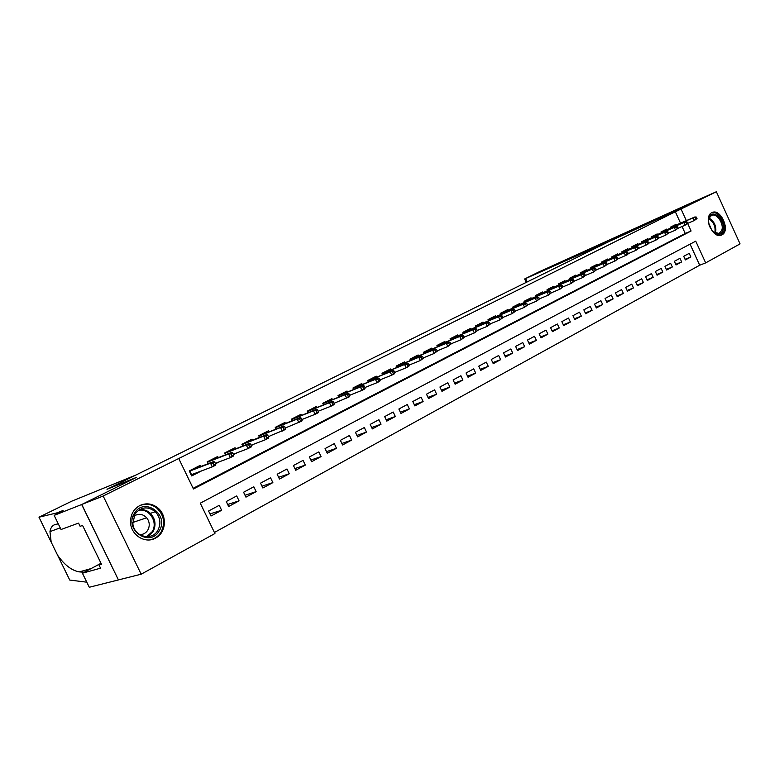 <?xml version="1.0" encoding="UTF-8"?>
<svg xmlns="http://www.w3.org/2000/svg" width="779" height="779" viewBox="0 0 779 779"><rect width="100%" height="100%" fill="white"/><g stroke="black" fill="none" stroke-linecap="round" stroke-linejoin="round"><path stroke-width="1.17" d="M139.753 505.59C145.916 502.767 151.808 503.429 157.416 507.577C167.466 514.997 166.433 532.758 155.518 538.094C145.147 544.219 130.482 534.861 130.531 521.94C130.609 514.481 133.686 509.038 139.753 505.59M711.86 212.667L712.016 212.589C720.624 207.935 730.809 230.788 721.958 234.868L721.558 235.063C712.902 239.416 702.97 216.504 711.86 212.667M54.15 515.386L81.678 504.519L136.237 477.508L107.015 489.3L135.926 475.024L71.658 501.218L38.989 517.207L57.159 512.825L63.089 510.469L54.15 515.386L61.044 529.506L78.562 523.108L80.13 526.322L82.564 525.445L101.494 564.259L98.982 564.97L100.549 568.173L82.408 573.208L89.273 587.259L118.437 579.936L81.776 504.471L136.51 477.371L107.278 489.163L624.407 233.953L662.199 217.146L687.76 204.488L716.349 191.741L740.05 243.915L705.647 262.893L695.735 241.159L200.281 503.176L214.926 533.527L141.174 574.201L103.159 496.019L178.742 458.51L193.435 488.978L691.1 231.003L687.623 223.388M214.41 532.476L699.717 265.211L705.647 262.893M118.535 579.888L141.174 574.201M200.573 466.553L200.047 465.452L189.248 470.925L191.673 475.94L201.615 470.876M218.256 457.565L217.74 456.494L207.175 461.85L208.061 463.69M235.57 448.762L235.073 447.721L224.712 452.959L225.569 454.741M252.532 440.145L252.045 439.122L241.899 444.254L242.727 445.987M269.154 431.693L268.677 430.69L258.735 435.724L259.534 437.409M285.435 423.425L284.968 422.442L275.23 427.369L276.009 428.995M301.405 415.314L300.947 414.35L291.395 419.18L292.154 420.767M317.053 407.359L316.605 406.414L307.247 411.156L307.978 412.695M332.399 399.569L331.961 398.634L322.779 403.288L323.499 404.788M347.453 391.915L347.025 391.009L338.018 395.566L338.709 397.027M362.216 384.417L361.797 383.521L352.965 388L353.637 389.422M376.705 377.065L376.286 376.179L367.62 380.571L368.282 381.963M390.922 369.85L390.513 368.983L382.012 373.287L382.645 374.641M404.866 362.761L404.467 361.904L396.122 366.13L396.745 367.464M418.566 355.808L418.167 354.971L409.978 359.119L410.591 360.414M432.014 348.982L431.624 348.155L423.581 352.225L424.175 353.491M445.218 342.273L444.838 341.465L436.941 345.457L437.516 346.704M458.188 335.691L457.809 334.892L450.048 338.816L450.622 340.034M470.925 329.225L470.555 328.436L462.93 332.292L463.495 333.48M483.438 322.866L483.077 322.087L475.589 325.885L476.135 327.053M495.736 316.625L495.376 315.855L488.024 319.585L488.55 320.734M507.82 310.49L507.47 309.74L500.235 313.401L500.761 314.521M519.7 304.462L519.35 303.713L512.241 307.316L512.757 308.416M531.375 298.542L531.035 297.802L524.043 301.337L524.549 302.418M542.856 292.709L542.515 291.979L535.65 295.465L536.137 296.526M554.142 286.984L553.811 286.263L547.053 289.681L547.54 290.723M565.242 281.346L564.911 280.635L558.27 284.004L558.747 285.026M576.168 275.805L575.837 275.104L569.303 278.415L569.77 279.418M586.908 270.352L586.587 269.661L580.16 272.913L580.618 273.906M597.474 264.987L597.162 264.305L590.833 267.509L591.29 268.482M607.873 259.709L607.562 259.037L601.339 262.182L601.787 263.146M618.107 254.519L617.796 253.847L611.681 256.953L612.109 257.898M628.186 249.407L627.874 248.744L621.846 251.792L622.275 252.727M638.098 244.372L637.797 243.72L631.866 246.719L632.285 247.644M647.855 239.416L647.563 238.773L641.721 241.733L642.139 242.639M657.466 234.547L657.174 233.904L651.429 236.816L651.838 237.702M666.931 229.737L666.639 229.104L660.981 231.976L661.381 232.853M685.053 259.29L690.856 256.973L685.345 259.943L683.689 256.31L689.201 253.35L690.856 256.973M675.763 264.295L681.654 261.939L676.065 264.948L674.39 261.296L679.989 258.297L681.654 261.939M666.327 269.359L672.316 266.983L666.639 270.04L664.954 266.35L670.631 263.312L672.316 266.983M656.755 274.51L662.832 272.095L657.067 275.211L655.363 271.491L661.137 268.404L662.832 272.095M647.018 279.749L653.201 277.295L647.349 280.459L645.625 276.711L651.487 273.575L653.201 277.295M637.134 285.056L643.415 282.582L637.465 285.786L635.732 282.017L641.692 278.824L643.415 282.582M627.095 290.46L633.473 287.948L627.436 291.21L625.683 287.402L631.74 284.16L633.473 287.948M616.89 295.942L623.375 293.401L617.241 296.711L615.478 292.875L621.623 289.584L623.375 293.401M606.52 301.512L613.112 298.932L606.88 302.301L605.098 298.445L611.349 295.095L613.112 298.932M595.974 307.179L602.693 304.56L596.354 307.987L594.552 304.092L600.901 300.694L602.693 304.56M585.263 312.934L592.089 310.285L585.652 313.762L583.831 309.838L590.287 306.381L592.089 310.285M574.376 318.786L581.319 316.099L574.766 319.633L572.935 315.68L579.498 312.165L581.319 316.099M563.295 324.736L570.364 322.019L563.704 325.612L561.854 321.62L568.524 318.046L570.364 322.019M552.038 330.783L559.225 328.027L552.457 331.679L550.587 327.667L557.375 324.025L559.225 328.027M540.587 336.937L547.9 334.142L541.015 337.862L539.126 333.811L546.03 330.111L547.9 334.142M528.931 343.188L536.38 340.355L529.379 344.143L527.471 340.053L534.491 336.294L536.38 340.355M517.081 349.557L524.666 346.684L517.538 350.531L515.62 346.412L522.758 342.585L524.666 346.684M505.016 356.032L512.738 353.121L505.493 357.035L503.555 352.877L510.82 348.982L512.738 353.121M492.747 362.615L500.615 359.674L493.234 363.657L491.276 359.46L498.667 355.497L500.615 359.674M480.253 369.314L488.267 366.334L480.75 370.385L478.773 366.159L486.3 362.128L488.267 366.334M467.536 376.14L475.696 373.122L468.052 377.25L466.056 372.985L473.72 368.876L475.696 373.122M454.585 383.083L462.911 380.025L455.121 384.222L453.105 379.928L460.905 375.741L462.911 380.025M441.401 390.152L449.882 387.056L441.956 391.331L439.921 386.997L447.857 382.742L449.882 387.056M427.973 397.358L436.62 394.213L428.547 398.575L426.483 394.193L434.575 389.86L436.62 394.213M414.292 404.691L423.114 401.506L414.886 405.947L412.802 401.526L421.04 397.115L423.114 401.506M400.357 412.159L409.355 408.936L400.971 413.464L398.867 409.004L407.261 404.505L409.355 408.936M386.15 419.764L395.333 416.502L386.793 421.118L384.66 416.619L393.22 412.033L395.333 416.502M371.68 427.515L381.038 424.214L372.343 428.917L370.191 424.38L378.906 419.706L381.038 424.214M356.918 435.412L366.481 432.082L357.61 436.873L355.438 432.287L364.319 427.525L366.481 432.082M341.874 443.465L351.631 440.096L342.585 444.975L340.394 440.349L349.45 435.49L351.631 440.096M326.528 451.674L336.499 448.266L327.277 453.242L325.057 448.577L334.288 443.621L336.499 448.266M310.879 460.048L321.065 456.591L311.658 461.674L309.409 456.961L318.835 451.908L321.065 456.591M294.91 468.578L305.319 465.092L295.718 470.273L293.449 465.521L303.06 460.36L305.319 465.092M278.619 477.284L289.262 473.768L279.466 479.056L277.168 474.245L286.974 468.987L289.262 473.768M261.987 486.164L272.864 482.61L262.874 488.005L260.546 483.155L270.556 477.79L272.864 482.61M245.015 495.22L256.145 491.646L245.94 497.148L243.584 492.25L253.808 486.768L256.145 491.646M227.672 504.461L239.065 500.858L228.646 506.486L226.27 501.53L236.699 495.941L239.065 500.858M699.717 265.211L690.097 244.139M219.24 505.298L208.577 511.014L210.992 516.019L221.625 510.274L219.24 505.298M680.525 223.164L675.335 211.791L178.742 458.51M193.134 488.345L685.228 233.476L682.063 226.533M676.25 225.014L675.968 224.381L670.388 227.205L670.787 228.072M349.927 395.742L349.031 393.843L347.483 394.632L348.388 396.53L349.927 395.742L349.469 396.754L334.152 403.249M318.786 411.01L318.221 411.37M303.158 419.005L301.989 419.657M287.217 427.155L285.416 428.109M270.956 435.48L268.502 436.746M251.218 445.559L254.227 444.03M233.573 454.566L237.05 452.794M215.54 463.768L219.522 461.733M81.776 504.471L103.159 496.019M675.335 211.791L716.349 191.741M686.367 220.632L681.158 209.21M685.228 233.476L691.1 231.003M209.97 513.897L221.625 510.274M318.202 411.312L318.815 411.069M301.94 419.54L303.187 419.053M302.203 420.105L301.278 418.157L299.633 418.995L300.567 420.942L302.203 420.105L301.833 421.098L287.237 427.184M285.64 428.567L284.695 426.6L283.02 427.447L283.965 429.424L285.64 428.567L285.299 429.55L270.965 435.49M149.422 504.032L149.704 504.607M697.001 218.539L696.319 217.059L695.394 217.536L696.066 219.016L697.001 218.539L694.401 220.476L693.183 217.808L670.563 227.595M696.066 219.016L694.401 220.476L687.565 223.417M695.394 217.536L693.183 217.808L694.858 216.961L670.524 227.487M696.319 217.059L694.858 216.961M709.202 217.39C712.727 207.516 726.749 221.674 722.688 230.915C719.299 240.925 705.044 226.718 709.202 217.39M713.447 232.103L719.114 233.447L721.607 230.662C724.509 224.245 716.729 212.54 711.48 215.462L709.114 218.139L708.588 220.389M711.665 230.117L708.744 223.067M720.653 235.346L723.681 231.908C727.206 224.099 717.946 209.785 711.373 212.949M134.436 513.303C144.125 496.398 169.773 514.773 159.247 530.82C149.938 547.978 123.559 529.603 134.436 513.303M157.864 530.324C161.253 523.576 160.386 517.373 155.284 511.696C147.659 505.951 140.863 506.749 134.903 514.111L132.858 523.712C133.9 536.809 151.944 541.434 157.864 530.324M139.694 534.667C143.151 534.637 145.848 533.128 147.776 530.158C150.026 525.854 149.675 521.726 146.705 517.782C142.723 513.799 138.438 513.264 133.842 516.195M149.909 539.866C154.7 538.951 158.419 536.361 161.068 532.106C165.469 523.021 163.999 514.968 156.647 507.957C151.097 503.838 145.264 503.156 139.159 505.912M526.234 282.397L524.647 278.97L537.958 272.377L687.799 204.468L662.335 217.078L609.519 241.295L525.601 278.561L527.169 281.94M524.647 278.97L525.601 278.561M57.159 512.825L57.588 513.682M58.308 523.897L56.069 524.296C52.699 524.929 50.664 527.373 49.963 531.619L51.171 542.096L57.607 555.242C64.453 564.989 71.697 570.53 79.331 571.883L84.171 572.263M57.607 555.242L69.75 580.063L86.8 582.186M81.678 504.519L118.437 579.936M149.062 503.984L149.325 504.529M101.017 563.285L82.408 573.208M101.251 563.762L98.982 564.97M687.643 223.32L686.961 221.83L686.017 222.307L686.698 223.797L687.643 223.32L685.023 225.267L683.796 222.58L661.157 232.366M686.698 223.797L685.023 225.267L678.071 228.247M686.017 222.307L683.796 222.58L685.501 221.713L661.108 232.259M686.961 221.83L685.501 221.713M678.139 228.169L677.457 226.67L676.493 227.156L677.185 228.656L678.139 228.169L675.51 230.126L674.273 227.429L651.604 237.206M677.185 228.656L675.51 230.126L668.44 233.164M676.493 227.156L674.273 227.429L675.997 226.543L651.556 237.098M677.457 226.67L675.997 226.543M668.489 233.096L667.798 231.587L666.824 232.084L667.515 233.593L668.489 233.096L665.841 235.073L664.584 232.346L641.896 242.123M667.515 233.593L665.841 235.073L658.644 238.15M666.824 232.084L664.584 232.346L666.347 231.451L641.847 242.006M667.798 231.587L666.347 231.451M658.683 238.101L657.982 236.582L656.999 237.079L657.7 238.608L658.683 238.101L656.015 240.098L654.75 237.342L632.042 247.118M657.7 238.608L656.015 240.098L648.703 243.214L648.011 241.656L647.008 242.162L647.719 243.7L648.722 243.194L647.836 244.275L638.585 248.365L637.884 246.807L636.862 247.333L637.573 248.881L638.595 248.365L635.888 250.38L628.302 253.613L627.582 252.055L626.55 252.581L627.27 254.149L628.302 253.613L627.446 254.694L617.835 258.94M656.999 237.079L654.75 237.342L656.531 236.436L631.993 247.001M657.982 236.582L656.531 236.436M647.719 243.7L646.025 245.19L644.759 242.425L622.031 252.192M647.008 242.162L644.759 242.425L646.57 241.509L621.973 252.075M648.011 241.656L646.57 241.509M637.573 248.881L635.888 250.38L634.603 247.586L611.856 257.343M636.862 247.333L634.603 247.586L636.443 246.651L611.797 257.226M637.884 246.807L636.443 246.651M627.27 254.149L625.576 255.648L624.281 252.834L601.524 262.581M626.55 252.581L624.281 252.834L626.15 251.89L601.466 262.455M627.582 252.055L626.15 251.89M617.844 258.959L617.114 257.382L616.062 257.917L616.783 259.495L617.844 258.959L615.089 261.004L613.784 258.17L591.018 267.898M616.783 259.495L615.089 261.004L607.192 264.354M616.062 257.917L613.784 258.17L615.692 257.206L590.959 267.772M617.114 257.382L615.692 257.206M607.211 264.383L606.481 262.796L605.4 263.341L606.14 264.938L607.211 264.383L604.436 266.447L603.121 263.594L580.345 273.312M606.14 264.938L604.436 266.447L596.373 269.865M605.4 263.341L603.121 263.594L605.049 262.611L580.277 273.176M606.481 262.796L605.049 262.611M596.393 269.904L595.653 268.307L594.562 268.862L595.302 270.469L596.393 269.904L593.608 271.988L592.274 269.106L569.488 278.804M595.302 270.469L593.608 271.988L585.37 275.464M594.562 268.862L592.274 269.106L594.241 268.103L569.43 278.678M595.653 268.307L594.241 268.103M585.399 275.523L584.649 273.906L583.539 274.471L584.289 276.087L585.399 275.523L582.585 277.616L581.241 274.714L558.455 284.393M584.289 276.087L582.585 277.616L574.181 281.161M583.539 274.471L581.241 274.714L583.247 273.692L558.397 284.267M584.649 273.906L583.247 273.692M574.211 281.229L573.461 279.603L572.331 280.177L573.081 281.803L574.211 281.229L571.377 283.342L570.024 280.411L572.059 279.379L547.179 289.954M572.331 280.177L570.024 280.411L547.238 290.08M573.081 281.803L571.377 283.342L562.798 286.954M573.461 279.603L572.059 279.379M562.837 287.042L562.078 285.396L560.929 285.981L561.688 287.626L562.837 287.042L559.984 289.165L558.621 286.214L560.685 285.163L535.777 295.738M560.929 285.981L558.621 286.214L535.835 295.854M561.688 287.626L559.984 289.165L551.22 292.846M562.078 285.396L560.685 285.163M551.259 292.953L550.5 291.297L549.331 291.891L550.091 293.547L551.259 292.953L548.387 295.095L547.004 292.115L524.228 301.736M550.091 293.547L548.387 295.095L539.428 298.844M549.331 291.891L547.004 292.115L549.107 291.044L524.17 301.609M550.5 291.297L549.107 291.044M539.487 298.961L538.708 297.296L537.52 297.899L538.299 299.564L539.487 298.961L536.585 301.122L535.192 298.123L512.426 307.715M538.299 299.564L536.585 301.122L527.441 304.949M537.52 297.899L535.192 298.123L537.335 297.033L512.378 307.598M538.708 297.296L537.335 297.033M500.887 313.07L500.371 313.674M527.5 305.086L526.721 303.401L525.513 304.014L526.292 305.699L527.5 305.086L524.579 307.257L523.176 304.229L500.42 313.791M526.292 305.699L524.579 307.257L515.231 311.152M525.513 304.014L523.176 304.229L525.358 303.119L500.858 313.08M526.721 303.401L525.358 303.119M515.299 311.308L514.51 309.614L513.283 310.237L514.072 311.941L515.299 311.308L512.358 313.509L510.936 310.451L488.199 319.984M514.072 311.941L512.358 313.509L502.806 317.481M513.283 310.237L510.936 310.451L513.157 309.321L488.151 319.867M514.51 309.614L513.157 309.321M502.883 317.647L502.085 315.933L500.829 316.576L501.627 318.29L502.883 317.647L499.923 319.867L498.482 316.78L475.774 326.274M501.627 318.29L499.923 319.867L490.157 323.908M500.829 316.576L498.482 316.78L500.741 315.631L475.726 326.167M502.085 315.933L500.741 315.631M490.244 324.103L489.436 322.379L488.16 323.022L488.969 324.755L490.244 324.103L487.255 326.343L485.804 323.227L488.102 322.058L464.05 332.088M488.16 323.022L485.804 323.227L463.115 332.682M488.969 324.755L487.255 326.343L477.264 330.462M463.982 332.117L463.067 332.584M489.436 322.379L488.102 322.058M477.371 330.676L476.553 328.933L475.248 329.595L476.066 331.338L477.371 330.676L474.353 332.935L472.892 329.79L450.233 339.206M476.066 331.338L474.353 332.935L464.148 337.132M475.248 329.595L472.892 329.79L475.229 328.602L450.184 339.108M476.553 328.933L475.229 328.602M464.255 337.375L463.427 335.613L462.103 336.285L462.93 338.047L464.255 337.375L461.217 339.644L459.737 336.479L437.116 345.847M462.93 338.047L461.217 339.644L450.778 343.928M462.103 336.285L459.737 336.479L462.122 335.262L437.077 345.759M463.427 335.613L462.122 335.262M450.895 344.191L450.067 342.419L448.714 343.101L449.551 344.883L450.895 344.191L447.837 346.48L446.338 343.286L423.766 352.614M449.551 344.883L447.837 346.48L437.155 350.852M448.714 343.101L446.338 343.286L448.772 342.049L423.718 352.527M450.067 342.419L448.772 342.049M437.292 351.144L436.444 349.352L435.072 350.053L435.909 351.845L437.292 351.144L434.205 353.452L432.686 350.229L410.163 359.499M435.909 351.845L434.205 353.452L423.27 357.902M435.072 350.053L432.686 350.229L435.169 348.973L410.124 359.411M436.444 349.352L435.169 348.973M423.416 358.223L422.569 356.412L421.166 357.123L422.023 358.934L423.416 358.223L420.309 360.55L418.781 357.298L396.307 366.519M422.023 358.934L420.309 360.55L409.121 365.088M421.166 357.123L418.781 357.298L421.303 356.013L396.268 366.432M422.569 356.412L421.303 356.013M409.287 365.439L408.43 363.608L406.998 364.338L407.855 366.169L409.287 365.439L408.722 366.471L406.151 367.785L404.603 364.504L382.187 373.667M407.855 366.169L406.151 367.785L394.7 372.42M406.998 364.338L404.603 364.504L407.174 363.199L382.148 373.589M408.43 363.608L407.174 363.199M394.875 372.79L394.008 370.95L392.558 371.69L393.424 373.54L394.875 372.79L394.34 373.823L391.72 375.166L390.152 371.846L367.805 380.95M393.424 373.54L391.72 375.166L379.996 379.879M392.558 371.69L390.152 371.846L392.772 370.512L367.766 380.882M394.008 370.95L392.772 370.512M380.191 380.288L379.315 378.428L377.825 379.188L378.701 381.048L380.191 380.288L379.675 381.321L376.997 382.684L375.42 379.334L353.14 388.37M378.701 381.048L376.997 382.684L365 387.494M377.825 379.188L375.42 379.334L378.097 377.981L353.111 388.312M379.315 378.428L378.097 377.981M342.332 393.989L342.098 393.502M365.205 387.942L364.319 386.063L362.81 386.832L363.696 388.711L365.205 387.942L364.718 388.964L361.992 390.357L360.395 386.978L338.193 395.936M363.696 388.711L361.992 390.357L349.703 395.255M362.81 386.832L360.395 386.978L363.121 385.586L338.164 395.878M364.319 386.063L363.121 385.586M327.297 401.613L327.063 401.117M348.388 396.53L346.684 398.176L345.068 394.768L322.954 403.649M347.483 394.632L345.068 394.768L347.853 393.356L322.934 403.6M349.031 393.843L347.853 393.356M311.97 409.394L311.727 408.887M334.347 403.697L333.431 401.789L331.854 402.587L332.769 404.505L334.347 403.697L333.909 404.71L331.075 406.161L329.439 402.714L307.413 411.516M332.769 404.505L331.075 406.161L318.163 411.254M331.854 402.587L329.439 402.714L332.273 401.273L307.393 411.478M333.431 401.789L332.273 401.273M296.341 417.33L296.098 416.804M318.436 411.818L317.52 409.89L315.914 410.708L316.829 412.636L318.436 411.818L318.036 412.821L315.144 414.301L313.489 410.825L291.57 419.54M316.829 412.636L315.144 414.301L301.911 419.492M315.914 410.708L313.489 410.825L316.381 409.345L291.55 419.501M317.52 409.89L316.381 409.345M280.401 425.412L280.148 424.886M300.567 420.942L298.883 422.608L297.208 419.092L275.396 427.72L278.015 425.967M299.633 418.995L297.208 419.092L300.158 417.593L278.064 426.337M301.278 418.157L300.158 417.593M264.139 433.669L263.886 433.124M283.965 429.424L282.28 431.089L280.586 427.544L258.901 436.065M283.02 427.447L280.586 427.544L283.605 426.016L258.891 436.055M284.695 426.6L283.605 426.016M247.556 442.092L247.284 441.527M268.716 437.204L267.772 435.218L266.058 436.084L267.012 438.08L268.716 437.204L268.414 438.178L265.337 439.755L263.623 436.172L242.065 444.585L245.054 442.657M267.012 438.08L265.337 439.755L251.072 445.247M266.058 436.084L263.623 436.172L266.7 434.604L245.093 443.056M267.772 435.218L266.7 434.604M230.623 450.681L230.35 450.106M251.442 446.026L250.478 444.011L248.735 444.906L249.699 446.912L251.442 446.026L251.169 446.99L248.024 448.597L246.291 444.975L224.995 453.232L225.696 454.693M249.699 446.912L248.024 448.597L233.388 454.186M248.735 444.906L246.291 444.975L249.436 443.378L224.829 453.203M250.478 444.011L249.436 443.378M213.339 459.454L213.056 458.87M233.797 455.033L232.824 452.998L231.032 453.914L232.006 455.949L233.797 455.033L233.564 455.988L230.35 457.633L228.598 453.972L207.584 462.064L208.314 463.593M232.006 455.949L230.35 457.633L215.325 463.32M231.032 453.914L228.598 453.972L231.811 452.336L207.243 461.996M232.824 452.998L231.811 452.336M197.613 472.386L195.256 473.262M195.695 468.413L195.402 467.809M191.468 475.511L195.12 473.311M212.949 463.115L213.943 465.17L215.764 464.235L214.78 462.19L212.949 463.115L210.515 463.164L189.803 471.071L191.527 474.654L212.287 466.864L210.515 463.164L213.797 461.499L189.278 470.974M215.764 464.235L215.569 465.19L212.287 466.864L213.943 465.17M214.78 462.19L213.797 461.499M709.124 218.12C714.655 221.655 716.768 226.679 715.482 233.184L715.424 233.32M714.781 233.009C715.891 226.981 713.924 222.249 708.89 218.802M155.284 511.696L150.425 513.351C147.221 510.411 143.55 509.184 139.392 509.651C143.55 509.174 147.231 510.411 150.425 513.351C155.498 518.98 156.355 525.143 152.976 531.843L147.961 536.682M146.627 536.741L152.148 531.726C158.478 522.222 149.081 507.704 138.292 510.391M38.989 517.207L51.171 542.096M79.331 571.883L91.085 568.582M157.416 507.577L156.54 507.879M717.323 234.177L719.114 233.447M146.705 517.782L132.761 522.466M49.963 531.619L60.236 527.841"/></g></svg>
